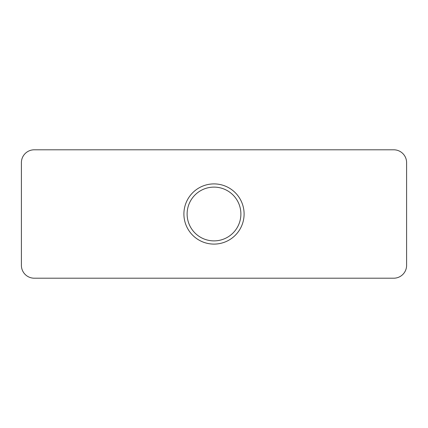 <?xml version="1.0" encoding="UTF-8"?>
<svg xmlns="http://www.w3.org/2000/svg" width="428" height="428" viewBox="0 0 428 428"><rect width="100%" height="100%" fill="white"/><g stroke="black" fill="none" stroke-linecap="round" stroke-linejoin="round"><path stroke-width="0.64" d="M240.889 214A26.889 26.889 0 0 0 200.555 190.717A26.889 26.889 0 0 0 200.555 237.283A26.889 26.889 0 0 0 240.889 214M244.099 214A30.099 30.099 0 0 0 198.95 187.935A30.099 30.099 0 0 0 198.95 240.065A30.099 30.099 0 0 0 244.099 214M21.4 162.64L21.4 265.36A12.84 12.84 0 0 0 34.24 278.2L393.76 278.2A12.84 12.84 0 0 0 406.6 265.36L406.6 162.64A12.84 12.84 0 0 0 393.76 149.8L34.24 149.8A12.84 12.84 0 0 0 21.4 162.64"/></g></svg>
